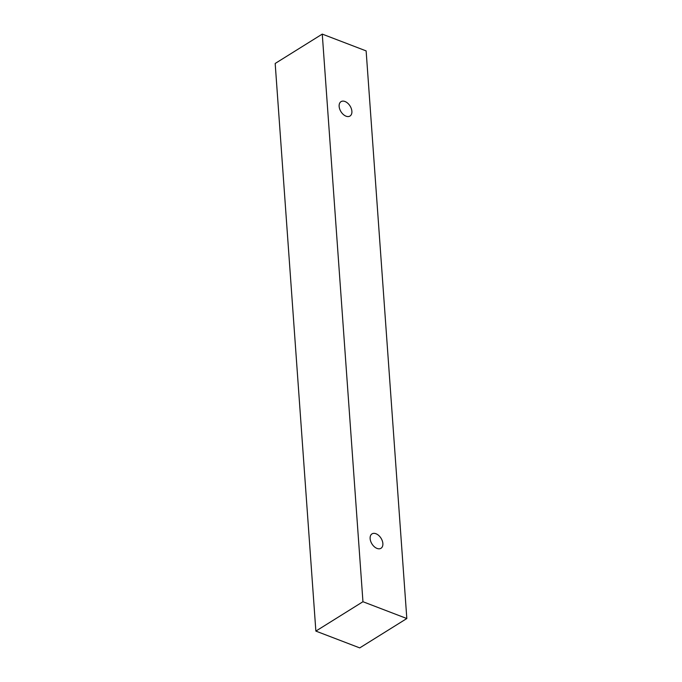 <?xml version="1.0" encoding="UTF-8"?>
<svg xmlns="http://www.w3.org/2000/svg" width="682" height="682" viewBox="0 0 682 682"><rect width="100%" height="100%" fill="white"/><g stroke="black" fill="none" stroke-linecap="round" stroke-linejoin="round"><path stroke-width="1.02" d="M382.866 543.52A8.482 5.362 -122 0 1 380.991 548.277A8.482 5.362 -122 0 1 377.027 548.422A8.482 5.362 -122 0 1 370.693 541.295A8.482 5.362 -122 0 1 372.005 533.887A8.482 5.362 -122 0 1 378.715 535.464A8.482 5.362 -122 0 1 382.866 543.52M346.038 116.179A8.482 5.362 -122 0 1 339.704 109.052A8.482 5.362 -122 0 1 341.026 101.644A8.482 5.362 -122 0 1 347.735 103.221A8.482 5.362 -122 0 1 351.886 111.277A8.482 5.362 -122 0 1 350.002 116.034A8.482 5.362 -122 0 1 346.038 116.179M362.952 601.72L322.262 34.1L366.132 50.903L406.822 618.531L362.952 601.72L315.868 631.097L275.178 63.469L322.262 34.1M406.822 618.531L359.738 647.9L315.868 631.097"/></g></svg>

